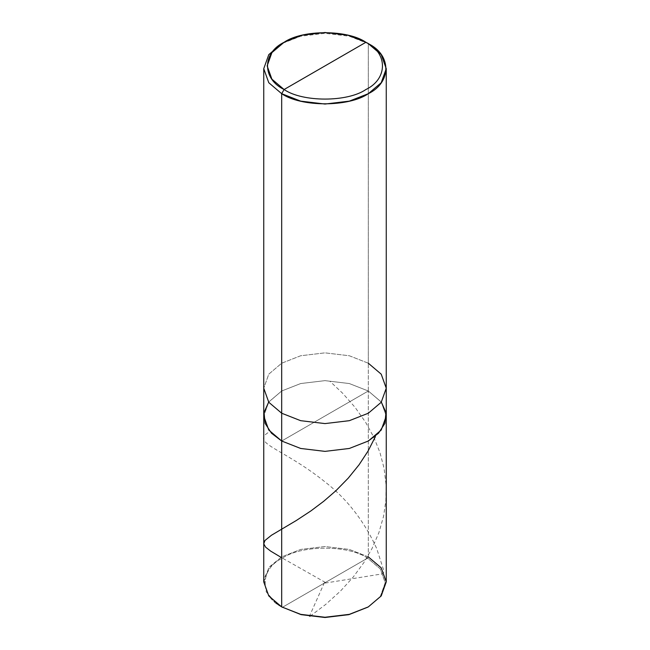 <?xml version="1.0" encoding="UTF-8"?>
<svg xmlns="http://www.w3.org/2000/svg" width="650" height="650" viewBox="0 0 650 650"><rect width="100%" height="100%" fill="white"/><g stroke="black" fill="none" stroke-linecap="round" stroke-linejoin="round"><path stroke-width="0.49" stroke-dasharray="3.25 2.44" d="M367.949 607.108L380.445 596.31L385.231 582.554L380.226 568.839L367.591 558.131L368.314 556.879L368.314 390.999L381.217 401.96L386.254 416.008L381.217 401.96L368.314 390.999L349.326 383.549L325 380.64L300.674 383.549L281.686 390.999L268.669 402.114L281.686 390.999L300.674 383.549L325 380.64L349.326 383.549L368.314 390.999L281.686 441.017L368.314 390.999L368.314 556.879L367.591 558.131L282.409 607.311L367.591 558.131L380.283 568.913L385.231 582.725L380.283 596.538L367.591 607.311M263.746 581.888L268.783 567.84L281.686 556.879L300.674 549.437L325 546.528L349.326 549.437L368.314 556.879L381.217 567.84L386.254 581.888M368.314 390.999L381.331 402.114L368.314 390.999L349.326 383.549L325 380.64L300.674 383.549L281.686 390.999L268.783 401.96L263.746 416.008L268.783 401.96L281.686 390.999L300.674 383.549L325 380.64L349.326 383.549L368.314 390.999L281.686 441.017L368.314 390.999L368.314 363.212L368.314 390.999M367.591 558.131C348.424 544.871 301.576 544.871 282.409 558.131C259.431 569.197 259.431 596.245 282.409 607.311L282.409 607.311C259.431 596.245 259.431 569.197 282.409 558.131C301.576 544.871 348.424 544.871 367.591 558.131M368.314 556.879L349.326 549.437L325 546.528L300.674 549.437L281.686 556.879L269.791 566.572L263.957 578.963L266.264 591.931L275.868 603.013M368.314 363.212L349.326 355.761L325 352.852L300.674 355.761L281.686 363.212L268.783 374.173L263.746 388.221L268.783 374.173L281.686 363.212L300.674 355.761L325 352.852L349.326 355.761L368.314 363.212L368.314 43.672L368.314 363.212L381.217 374.173L386.254 388.221M368.314 43.672L349.326 36.221L325 33.312L300.674 36.221L281.686 43.672L300.674 36.221L325 33.312L349.326 36.221L368.314 43.672M325.431 582.473L281.686 557.708M324.407 582.636L309.498 616.102M310.131 616.2L325.618 604.492L340.405 591.151L353.072 577.257L363.846 562.624L372.036 548.503L378.885 532.675L383.598 516.181L385.905 500.216L386.108 485.071L384.036 468.13L379.925 452.473L373.872 437.369L365.568 422.207L355.071 407.355L342.582 393.185L329.916 381.274M325.162 583.066L378.349 574.511C382.354 574.819 385.271 572.585 383.094 568.449L376.675 548.47C364.187 521.032 346.848 498.737 324.642 481.601C281.539 447.192 249.511 443.146 269.661 431.689"/><path stroke-width="0.97" d="M368.314 606.897L348.92 614.64L325 617.5L301.08 614.64L281.686 606.897L281.686 441.017L271.473 433.201L265.078 423.337L264.046 412.482L268.669 402.114L264.046 412.482L265.078 423.337L271.473 433.201L281.686 441.017L300.674 448.459L325 451.376L349.326 448.459L368.314 441.017L381.217 430.056L386.254 416.008L381.217 430.056L368.314 441.017L349.326 448.459L325 451.376L300.674 448.459L281.686 441.017L281.686 606.897L300.674 614.347L325 617.256L349.326 614.347L368.314 606.897L381.217 595.936L386.254 581.888L381.217 567.84L368.314 556.879M368.314 363.212L381.217 374.173L386.254 388.221L381.217 402.269L368.314 413.229L349.326 420.68L325 423.589L300.674 420.68L281.686 413.229L281.686 441.017L268.783 430.056L263.746 416.008L268.783 430.056L281.686 441.017L300.674 448.459L325 451.376L349.326 448.459L368.314 441.017L378.527 433.201L384.922 423.337L385.954 412.482L381.331 402.114L385.954 412.482L384.922 423.337L378.527 433.201L368.314 441.017L349.326 448.459L325 451.376L300.674 448.459L281.686 441.017L281.686 413.229L300.674 420.68L325 423.589L349.326 420.68L368.314 413.229L381.217 402.269L386.254 388.221L386.254 581.888L381.217 595.936L368.314 606.897L349.326 614.347L325 617.256L300.674 614.347L281.686 606.897L301.08 614.64L325 617.5L348.92 614.64L367.949 607.108M275.868 603.013L281.686 606.897L268.783 595.936L263.746 581.888L263.746 388.221L268.783 402.269L281.686 413.229L281.686 93.689L300.674 101.132L325 104.049L349.326 101.132L368.314 93.689L381.217 82.729L386.254 68.681L381.217 54.632L368.314 43.672C391.682 54.925 391.682 82.428 368.314 93.689C348.822 107.177 301.178 107.177 281.686 93.689L284.091 89.521C262.023 78.886 262.023 52.91 284.091 42.282C302.502 29.543 347.498 29.543 365.909 42.282L284.091 89.521C302.502 102.261 347.498 102.261 365.909 89.521C387.977 78.886 387.977 52.91 365.909 42.282L368.314 43.672L365.909 42.282C387.977 52.91 387.977 78.886 365.909 89.521C347.498 102.261 302.502 102.261 284.091 89.521L365.909 42.282L347.977 35.246L325 32.5L302.023 35.246L284.091 42.282L271.903 52.634L267.15 65.902L271.903 79.17L284.091 89.521L281.686 93.689L281.686 413.229L268.783 402.269L263.746 388.221L263.746 68.681L268.783 82.729L281.686 93.689L268.783 82.729L263.746 68.681L268.783 54.632L281.686 43.672L268.783 54.632L263.746 68.681M281.686 557.708L270.676 551.127L265.606 547.154L263.762 543.814L264.924 540.516L271.456 535.251L296.351 520.479L310.952 510.876L323.733 501.272L335.912 490.726L348.286 478.091L359.06 464.782L368.006 451.141L375.416 436.605M309.498 616.102L310.131 616.2M282.409 607.311L281.686 606.897M386.254 388.221L386.254 68.681M368.314 43.672L365.909 42.282M281.686 43.672L284.091 42.282"/></g></svg>
